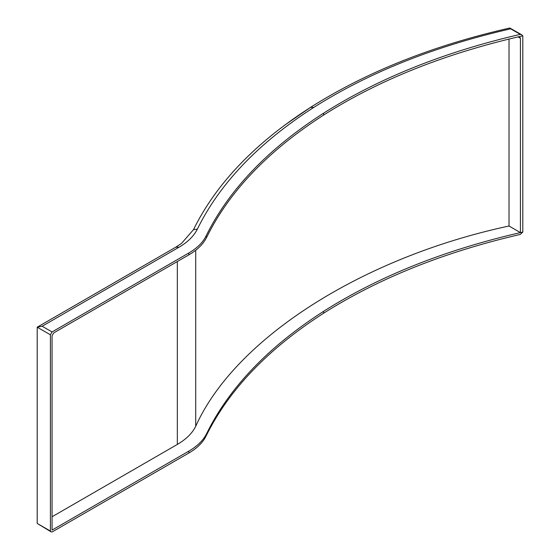 <?xml version="1.0" encoding="UTF-8"?>
<svg xmlns="http://www.w3.org/2000/svg" width="560" height="560" viewBox="0 0 560 560"><rect width="100%" height="100%" fill="white"/><g stroke="black" fill="none" stroke-linecap="round" stroke-linejoin="round"><path stroke-width="0.84" d="M509.026 39.046L509.026 226.009L520.422 232.596L522.795 232.057L522.795 35.812L518.063 36.897L519.729 37.065L520.422 38.255L520.422 232.596C444.374 250.124 378.77 276.36 323.617 311.304C268.289 346.843 229.299 387.597 206.661 433.559C203.336 440.286 197.407 446.131 188.881 451.094L52.059 530.096L52.059 335.755L53.704 332.899L188.881 254.856L188.881 252.952C197.127 248.15 202.853 242.501 206.066 235.998C228.802 189.833 267.96 148.904 323.533 113.211C378.693 78.26 444.276 51.975 520.275 34.363L510.671 28.819C434.588 46.277 368.963 72.471 313.796 107.394C258.685 142.765 219.87 183.337 197.358 229.103C193.921 236.054 187.796 242.102 178.983 247.233L42.154 326.235L52.059 331.947L188.881 252.952M520.422 38.255L518.063 36.897C442.981 54.439 378.168 80.493 323.617 115.066C268.289 150.605 229.299 191.352 206.661 237.314C203.336 244.041 197.407 249.886 188.881 254.856M509.026 226.009C362.005 257.446 234.948 338.667 195.713 426.3C192.269 433.251 186.144 439.292 177.331 444.43L52.059 516.761M176.057 247.023L181.461 243.453L193.466 229.698C216.076 183.722 255.059 142.975 310.415 107.443L310.534 107.366C366.436 71.967 432.866 45.514 509.817 28L521.752 34.811L520.275 34.363M509.593 28.196L510.671 28.819M522.795 35.812L521.752 34.811M42.154 326.235L37.205 327.187L37.205 523.425L50.407 531.048L50.407 334.803L37.205 327.187L175.868 247.114L178.983 247.233M50.407 334.803L52.059 331.947M522.795 232.057L520.275 234.416C444.276 252.028 378.693 278.313 323.533 313.264C267.96 348.957 228.802 389.886 206.066 436.051C202.853 442.554 197.127 448.203 188.881 453.005L52.059 532L51.086 531.846L50.407 531.048M37.205 523.425L51.086 531.846M177.331 444.43L177.331 261.527M195.713 426.3L195.713 250.271M206.661 237.314L206.066 235.998M310.534 107.366L284.571 125.237M310.415 107.443L313.796 107.394M193.466 229.698L197.358 229.103M323.617 115.066L323.533 113.211M188.881 451.094L188.881 453.005M206.661 433.559L206.066 436.051M323.617 311.304L323.533 313.264M181.461 243.453L175.868 247.114"/></g></svg>
